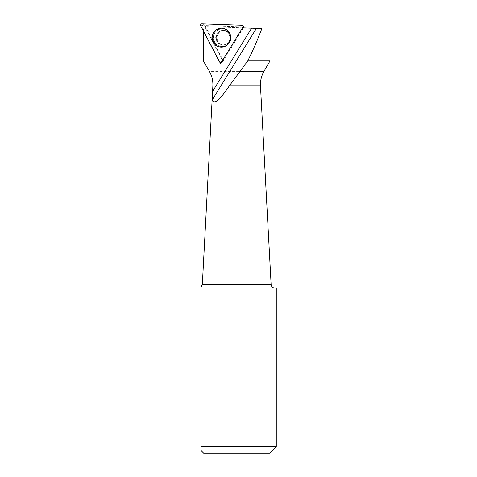 <?xml version="1.0" encoding="UTF-8"?>
<svg xmlns="http://www.w3.org/2000/svg" width="477" height="477" viewBox="0 0 477 477"><rect width="100%" height="100%" fill="white"/><g stroke="black" fill="none" stroke-linecap="round" stroke-linejoin="round"><path stroke-width="0.36" stroke-dasharray="2.38 1.79" d="M251.617 28.191L205.724 26.587L205.718 28.423C204.269 27.785 203.476 28.417 203.345 30.325L220.213 62.463M261.849 28.548L256.423 28.358M270.006 60.889L203.339 60.889M220.738 63.459L221.722 61.867M242.9 27.887L205.724 26.587M276.278 446.55L201.02 446.55C201.02 451.725 201.02 451.725 201.02 446.55M276.278 288.108L201.02 288.108C201.02 287.023 201.02 287.023 201.02 288.108M269.678 453.15L203.661 453.15M205.718 28.423L222.652 60.68M229.789 34.296A7.262 7.173 92 0 1 223.2 44.969A7.262 7.173 92 0 1 216.284 37.462A7.262 7.173 92 0 1 229.789 34.296M213.469 42.048A9.367 9.254 -88 0 0 230.886 37.969A9.367 9.254 -88 0 0 226.015 29.389A9.367 9.254 -88 0 0 213.469 42.048M230.403 34.32A7.262 7.101 -88 0 0 217.029 37.486A7.262 7.101 -88 0 0 223.874 44.993A7.262 7.101 -88 0 0 230.403 34.32M243.389 27.904L223.325 60.704L205.068 25.573L243.985 26.927M223.325 60.704L222.795 61.283L219.45 61.819M205.068 25.573L201.896 23.85M263.972 71.341L209.367 71.341M260.472 85.943L212.867 85.943M270.996 284.358L202.343 284.358M213.672 42.024A9.301 9.188 -88 0 0 230.969 37.975A9.301 9.188 -88 0 0 215.3 31.065A9.301 9.188 -88 0 0 213.672 42.024M214.322 41.809A8.825 8.717 92 0 1 222.324 28.841A8.825 8.717 92 0 1 229.407 42.334A8.825 8.717 92 0 1 214.322 41.809M229.216 34.278A7.262 7.173 -88 0 0 223.135 30.433A7.262 7.173 -88 0 0 216.546 41.105A7.262 7.173 -88 0 0 222.628 44.951A7.262 7.173 -88 0 0 229.216 34.278M241.821 25.245L243.997 26.629M200.722 25.776L204.067 25.239M223.808 46.752A9.301 9.099 92 0 1 214.847 31.804A9.301 9.099 92 0 1 224.44 28.715M224.983 28.894A9.301 9.099 92 0 1 224.369 46.609M214.596 41.815A8.825 8.628 -88 0 0 229.538 42.34A8.825 8.628 -88 0 0 222.526 28.853A8.825 8.628 -88 0 0 214.596 41.815M217.095 41.123A7.262 7.101 92 0 1 223.624 30.45A7.262 7.101 92 0 1 229.646 34.296A7.262 7.101 92 0 1 223.117 44.963A7.262 7.101 92 0 1 217.095 41.123M225.43 46.191L229.449 42.787L230.946 36.795C230.558 33.539 228.954 31.088 226.128 29.455L226.015 29.389M223.707 30.45L223.135 30.433C227.124 30.766 229.383 33.223 229.926 37.796C230.272 39.764 228.191 44.755 222.628 44.951L223.2 44.969M222.795 61.283L221.578 62.099M224.136 46.686L224.595 46.543C228.59 45.029 230.743 42.119 231.041 37.802C230.91 33.634 228.966 30.689 225.21 28.984L224.762 28.805M224.381 30.474L223.624 30.45C227.225 31.094 229.348 32.859 229.992 35.751C230.773 41.32 228.483 44.391 223.117 44.963L223.874 44.993"/><path stroke-width="0.72" d="M247.772 60.889L229.252 85.943C219.611 100.385 213.988 104.964 212.384 99.681L256.423 28.358L251.617 28.191L261.849 28.548C257.979 38.881 253.287 49.662 247.772 60.889L270.006 60.889L270.006 28.835M203.345 30.832L203.339 60.889L208.3 69.499M212.384 99.681L212.587 91.405L251.617 28.191L242.71 27.881M221.722 61.867L220.738 63.459L220.213 62.463M212.879 85.943C213.124 80.744 211.949 75.879 209.367 71.341C211.943 75.873 213.112 80.738 212.867 85.943L212.587 91.405M201.02 446.55C201.02 451.725 201.02 451.725 201.02 446.55L276.278 446.55L276.278 288.108L201.02 288.108L201.02 446.55L201.02 288.108C201.02 287.023 201.02 287.023 201.02 288.108M201.02 450.509L203.661 453.15L269.678 453.15L276.278 446.55M242.865 27.249A1.312 1.282 -88 0 0 241.821 25.245L201.896 23.85A1.312 1.282 -88 0 0 200.722 25.776L219.45 61.819A1.312 1.282 -88 0 0 221.668 61.897L242.865 27.249L243.997 26.629L243.389 27.904M229.586 33.187A9.474 9.266 -88 0 0 214.477 31.357A9.474 9.266 -88 0 0 224.136 46.686A9.474 9.266 -88 0 0 229.586 33.187M200.722 25.776L219.45 61.819C220.159 62.684 220.899 62.708 221.668 61.897L242.865 27.249C243.24 26.187 242.894 25.519 241.821 25.245L201.896 23.85C200.811 24.047 200.418 24.691 200.722 25.776M239.752 71.341L263.972 71.341L270.006 60.889M229.252 85.943L260.472 85.943L271.163 285.3C270.888 285.002 271.968 287.995 274.955 288.108M212.867 85.943L202.343 284.358L270.996 284.358M221.668 61.897L222.795 61.283M224.44 28.715A9.301 9.099 92 0 1 224.983 28.894M224.369 46.609A9.301 9.099 92 0 1 223.808 46.752M263.972 71.341C261.396 75.873 260.227 80.738 260.472 85.943M202.343 284.358L201.02 287.106M243.997 26.629L242.554 25.514M221.578 62.099L221.28 62.302"/></g></svg>
